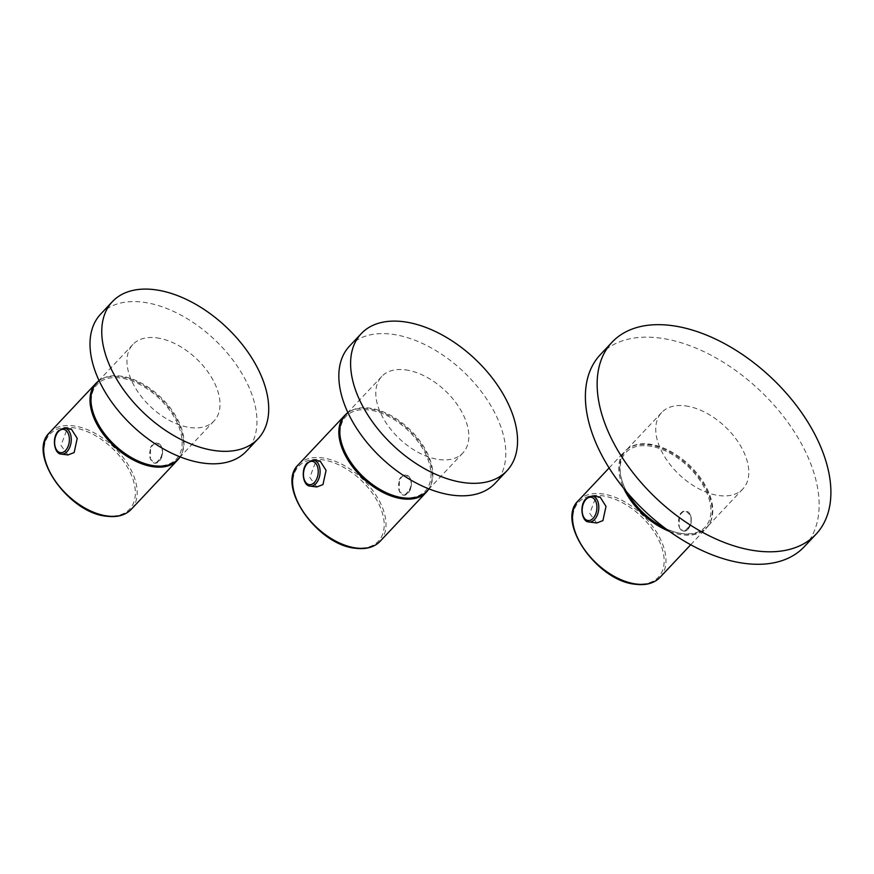 <?xml version="1.0" encoding="UTF-8"?>
<svg xmlns="http://www.w3.org/2000/svg" width="874" height="874" viewBox="0 0 874 874"><rect width="100%" height="100%" fill="white"/><g stroke="black" fill="none" stroke-linecap="round" stroke-linejoin="round"><path stroke-width="0.66" stroke-dasharray="4.37 3.28" d="M690.165 514.6A10.138 6.293 97.3 0 0 686.123 511.072A10.138 6.293 97.3 0 0 681.753 512.972A10.138 6.293 -82.7 0 0 679.251 527.055L679.295 515.627L683.381 511.279L685.708 511.017L690.416 515.19C691.563 518.872 691.126 522.63 689.116 526.465A10.138 6.293 -82.7 0 1 685.041 530.813L683.129 531.13L679.251 527.055A10.138 6.293 -82.7 0 0 683.534 531.184A10.138 6.293 -82.7 0 0 687.914 529.283A10.138 6.293 97.3 0 0 688.341 528.792A13.602 13.602 0 0 0 690.165 514.6A10.138 6.293 97.3 0 1 690.416 515.19A10.138 6.293 97.3 0 1 688.341 528.792M683.381 511.279A10.138 6.293 -82.7 0 0 679.295 515.627M669.44 531.37A56.023 33.332 -136.7 0 0 682.561 534.844A56.023 33.332 43.3 0 0 706.323 528.158A56.023 33.332 43.3 0 0 700.784 479.848A56.023 33.332 43.3 0 0 648.497 444.68A56.023 33.332 -136.7 0 0 624.735 451.366A56.023 33.332 -136.7 0 0 623.752 488.38M685.041 530.813L689.116 526.465M596.756 522.98L589.753 513.497L594.965 499.557L600.099 497.044M665.671 528.628A54.428 32.382 43.3 0 0 675.744 532.288A54.428 32.382 43.3 0 0 682.081 533.555A54.428 32.382 43.3 0 0 707.831 495.197A54.428 32.382 43.3 0 0 648.978 445.969A54.428 32.382 43.3 0 0 622.452 482.153A54.428 32.382 43.3 0 0 626.724 491.975M627.248 492.586A55.761 33.179 -136.7 0 1 622.135 481.181A55.761 33.179 -136.7 0 1 625.664 450.766A55.761 33.179 -136.7 0 1 649.316 444.112A55.761 33.179 -136.7 0 1 701.352 479.105A55.761 33.179 -136.7 0 1 706.869 527.197A55.761 33.179 -136.7 0 1 683.217 533.839A55.761 33.179 -136.7 0 1 676.727 532.55A55.761 33.179 -136.7 0 1 665.027 528.147M685.314 405.864A55.761 33.179 -136.7 0 1 737.361 440.857A55.761 33.179 -136.7 0 1 742.867 488.937A55.761 33.179 -136.7 0 1 719.215 495.591A55.761 33.179 -136.7 0 1 667.179 460.598A55.761 33.179 -136.7 0 1 661.662 412.517A55.761 33.179 -136.7 0 1 685.314 405.864M600.263 354.735A140.058 83.336 -136.7 0 1 659.684 338.03A140.058 83.336 43.3 0 1 790.413 425.933A140.058 83.336 43.3 0 1 804.266 546.709M403.438 475.27L405.765 475.008L410.474 479.181A10.138 6.293 97.3 0 1 408.398 492.783A13.602 13.602 0 0 0 410.223 478.591A10.138 6.293 97.3 0 0 406.181 475.063A10.138 6.293 97.3 0 0 401.8 476.953A10.138 6.293 -82.7 0 0 399.298 491.046L399.352 479.608L403.438 475.27A10.138 6.293 -82.7 0 0 399.352 479.608M410.223 478.591A10.138 6.293 97.3 0 1 410.474 479.181C411.61 482.863 411.184 486.621 409.174 490.456A10.138 6.293 -82.7 0 1 405.088 494.793L403.176 495.121L399.298 491.046A10.138 6.293 -82.7 0 0 403.591 495.165A10.138 6.293 -82.7 0 0 407.972 493.275A10.138 6.293 97.3 0 0 408.398 492.783M428.413 489.593A56.023 33.332 43.3 0 0 419.302 441.676A56.023 33.332 43.3 0 0 368.555 408.671A56.023 33.332 -136.7 0 0 347.207 413.173M405.088 494.793L409.174 490.456M316.814 486.96L309.8 477.488L315.022 463.548L320.146 461.035M395.791 496.279A54.428 32.382 43.3 0 0 402.127 497.535A54.428 32.382 43.3 0 0 427.889 459.189A54.428 32.382 43.3 0 0 369.036 409.961A54.428 32.382 43.3 0 0 342.51 446.133M345.711 414.757A55.761 33.179 -136.7 0 1 369.363 408.103A55.761 33.179 -136.7 0 1 421.41 443.096A55.761 33.179 -136.7 0 1 426.927 491.177M405.372 369.844A55.761 33.179 -136.7 0 1 457.408 404.848A55.761 33.179 -136.7 0 1 462.925 452.929A55.761 33.179 -136.7 0 1 439.272 459.582A55.761 33.179 -136.7 0 1 387.226 424.578A55.761 33.179 -136.7 0 1 381.719 376.497A55.761 33.179 -136.7 0 1 405.372 369.844M349.469 346.148A100.04 59.53 -136.7 0 1 391.902 334.218A100.04 59.53 43.3 0 1 485.288 397.004A100.04 59.53 43.3 0 1 495.176 483.278M154.6 443.26L156.927 442.998L161.635 447.171A10.138 6.293 97.3 0 1 159.56 460.773A13.602 13.602 0 0 0 161.384 446.581A10.138 6.293 97.3 0 0 157.342 443.052A10.138 6.293 97.3 0 0 152.961 444.942A10.138 6.293 -82.7 0 0 150.459 459.036L150.514 447.597L154.6 443.26A10.138 6.293 -82.7 0 0 150.514 447.597M161.384 446.581A10.138 6.293 97.3 0 1 161.635 447.171C162.772 450.842 162.345 454.611 160.335 458.446A10.138 6.293 -82.7 0 1 156.249 462.783L154.337 463.1L150.459 459.036A10.138 6.293 -82.7 0 0 154.753 463.154A10.138 6.293 -82.7 0 0 159.134 461.264A10.138 6.293 97.3 0 0 159.56 460.773M179.574 457.583A56.023 33.332 43.3 0 0 170.463 409.666A56.023 33.332 43.3 0 0 119.716 376.661A56.023 33.332 -136.7 0 0 98.369 381.162M156.249 462.783L160.335 458.446M67.975 454.95L60.962 445.467L66.184 431.538L71.307 429.025M146.952 464.269A54.428 32.382 43.3 0 0 153.289 465.525A54.428 32.382 43.3 0 0 179.05 427.178A54.428 32.382 43.3 0 0 120.197 377.95A54.428 32.382 43.3 0 0 93.671 414.123M96.872 382.746A55.761 33.179 -136.7 0 1 120.525 376.093A55.761 33.179 -136.7 0 1 172.571 411.086A55.761 33.179 -136.7 0 1 178.088 459.167M156.533 337.834A55.761 33.179 -136.7 0 1 208.569 372.827A55.761 33.179 -136.7 0 1 214.086 420.918A55.761 33.179 -136.7 0 1 190.434 427.572A55.761 33.179 -136.7 0 1 138.387 392.568A55.761 33.179 -136.7 0 1 132.881 344.487A55.761 33.179 -136.7 0 1 156.533 337.834M100.63 314.137A100.04 59.53 -136.7 0 1 143.063 302.207A100.04 59.53 43.3 0 1 236.45 364.993A100.04 59.53 43.3 0 1 246.337 451.268M578.435 500.562A56.023 33.332 -136.7 0 1 602.197 493.876A56.023 33.332 -136.7 0 1 654.484 529.043A56.023 33.332 -136.7 0 1 660.034 577.353M635.136 583.766A54.712 32.556 -136.7 0 1 575.966 534.265A54.712 32.556 -136.7 0 1 601.858 495.711A54.712 32.556 -136.7 0 1 661.028 545.212A54.712 32.556 -136.7 0 1 635.136 583.766M592.255 496.039A13.077 8.117 -82.7 0 0 586.607 498.486A13.077 8.117 -82.7 0 0 582.455 512.525A13.077 8.117 -82.7 0 0 588.912 521.964M298.482 464.553A56.023 33.332 -136.7 0 1 322.255 457.867A56.023 33.332 -136.7 0 1 374.542 493.034A56.023 33.332 -136.7 0 1 380.081 541.345M355.183 547.747A54.712 32.556 -136.7 0 1 296.024 498.256A54.712 32.556 -136.7 0 1 321.916 459.702A54.712 32.556 -136.7 0 1 381.075 509.203A54.712 32.556 -136.7 0 1 355.183 547.747M313.548 460.183A13.077 8.117 -82.7 0 0 307.91 462.63A13.077 8.117 -82.7 0 0 303.748 476.68A13.077 8.117 -82.7 0 0 310.215 486.119M49.643 432.543A56.023 33.332 -136.7 0 1 73.416 425.857A56.023 33.332 -136.7 0 1 125.703 461.013A56.023 33.332 -136.7 0 1 131.242 509.334M106.344 515.736A54.712 32.556 -136.7 0 1 47.185 466.246A54.712 32.556 -136.7 0 1 73.077 427.692A54.712 32.556 -136.7 0 1 132.236 477.182A54.712 32.556 -136.7 0 1 106.344 515.736M64.709 428.173A13.077 8.117 -82.7 0 0 59.071 430.62A13.077 8.117 -82.7 0 0 54.909 444.669A13.077 8.117 -82.7 0 0 61.377 454.109M690.711 544.742L706.323 528.158M609.123 467.951L624.735 451.366M675.744 532.288L676.727 532.55M622.452 482.153L622.135 481.181M742.867 488.937L706.869 527.197M661.662 412.517L625.664 450.766M462.925 452.929L429.058 488.916M381.719 376.497L347.841 412.495M214.086 420.918L180.208 456.905M132.881 344.487L99.002 380.485"/><path stroke-width="1.31" d="M669.44 531.37A56.023 33.332 -136.7 0 1 623.752 488.38M600.099 497.044L606.01 506.385L602.918 520.598L596.756 522.98L588.912 521.964A13.077 8.117 -82.7 0 0 594.56 519.517A13.077 8.117 -82.7 0 0 598.712 505.478A13.077 8.117 -82.7 0 0 592.255 496.039L600.099 497.044M626.724 491.975A54.428 32.382 43.3 0 0 665.671 528.628M665.027 528.147A55.761 33.179 -136.7 0 1 627.248 492.586M744.856 563.424A140.058 83.336 -136.7 0 1 614.116 475.522A140.058 83.336 -136.7 0 1 600.263 354.735L612.019 342.247A140.058 83.336 -136.7 0 1 671.44 325.532A140.058 83.336 43.3 0 1 802.168 413.435A140.058 83.336 43.3 0 1 816.021 534.222L804.266 546.709A140.058 83.336 43.3 0 1 744.856 563.424M816.021 534.222A140.058 83.336 43.3 0 1 756.611 550.937A140.058 83.336 -136.7 0 1 625.871 463.023A140.058 83.336 -136.7 0 1 612.019 342.247M426.381 492.138L380.081 541.345A56.023 33.332 -136.7 0 1 356.319 548.031A56.023 33.332 -136.7 0 1 304.032 512.863A56.023 33.332 -136.7 0 1 298.482 464.553L344.782 415.358A56.023 33.332 -136.7 0 0 350.321 463.668A56.023 33.332 -136.7 0 0 402.619 498.825A56.023 33.332 43.3 0 0 426.381 492.138A56.023 33.332 43.3 0 0 428.413 489.593M344.782 415.358A56.023 33.332 -136.7 0 1 347.207 413.173M320.146 461.035L326.068 470.376L322.965 484.578L316.814 486.96L310.215 486.119A13.077 8.117 -82.7 0 0 315.853 483.672A13.077 8.117 -82.7 0 0 320.015 469.622A13.077 8.117 -82.7 0 0 313.548 460.183L320.146 461.035M342.193 445.172L342.51 446.133A54.428 32.382 43.3 0 0 395.791 496.279L396.785 496.541A55.761 33.179 -136.7 0 1 342.193 445.172A55.761 33.179 -136.7 0 1 345.711 414.757L347.841 412.495M429.058 488.916L426.927 491.177A55.761 33.179 -136.7 0 1 403.275 497.83A55.761 33.179 -136.7 0 1 396.785 496.541M452.743 495.208A100.04 59.53 -136.7 0 1 359.356 432.422A100.04 59.53 -136.7 0 1 349.469 346.148L361.224 333.66A100.04 59.53 -136.7 0 1 403.657 321.719A100.04 59.53 43.3 0 1 497.044 384.516A100.04 59.53 43.3 0 1 506.931 470.78L495.176 483.278A100.04 59.53 43.3 0 1 452.743 495.208M506.931 470.78A100.04 59.53 43.3 0 1 464.498 482.721A100.04 59.53 -136.7 0 1 371.111 419.935A100.04 59.53 -136.7 0 1 361.224 333.66M177.542 460.128L131.242 509.334A56.023 33.332 -136.7 0 1 107.48 516.021A56.023 33.332 -136.7 0 1 55.193 480.853A56.023 33.332 -136.7 0 1 49.643 432.543L95.943 383.347A56.023 33.332 -136.7 0 0 101.482 431.658A56.023 33.332 -136.7 0 0 153.78 466.814A56.023 33.332 43.3 0 0 177.542 460.128A56.023 33.332 43.3 0 0 179.574 457.583M95.943 383.347A56.023 33.332 -136.7 0 1 98.369 381.162M71.307 429.025L77.229 438.366L74.126 452.568L67.975 454.95L61.377 454.109A13.077 8.117 -82.7 0 0 67.014 451.661A13.077 8.117 -82.7 0 0 71.176 437.612A13.077 8.117 -82.7 0 0 64.709 428.173L71.307 429.025M93.354 413.162L93.671 414.123A54.428 32.382 43.3 0 0 146.952 464.269L147.946 464.531A55.761 33.179 -136.7 0 1 93.354 413.162A55.761 33.179 -136.7 0 1 96.872 382.746L99.002 380.485M180.208 456.905L178.088 459.167A55.761 33.179 -136.7 0 1 154.436 465.82A55.761 33.179 -136.7 0 1 147.946 464.531M203.904 463.198A100.04 59.53 -136.7 0 1 110.517 400.412A100.04 59.53 -136.7 0 1 100.63 314.137L112.385 301.65A100.04 59.53 -136.7 0 1 154.818 289.709A100.04 59.53 43.3 0 1 248.205 352.506A100.04 59.53 43.3 0 1 258.092 438.77L246.337 451.268A100.04 59.53 43.3 0 1 203.904 463.198M258.092 438.77A100.04 59.53 43.3 0 1 215.66 450.711A100.04 59.53 -136.7 0 1 122.273 387.925A100.04 59.53 -136.7 0 1 112.385 301.65M690.711 544.742L660.034 577.353A56.023 33.332 -136.7 0 1 636.261 584.04A56.023 33.332 -136.7 0 1 583.974 548.872A56.023 33.332 -136.7 0 1 578.435 500.562L609.123 467.951M593.118 518.315A11.733 7.287 -82.7 0 0 596.013 502.004A11.733 7.287 -82.7 0 0 585.973 499.425A11.733 7.287 -82.7 0 0 583.078 515.736A11.733 7.287 -82.7 0 0 593.118 518.315M314.411 482.459A11.733 7.287 -82.7 0 0 317.317 466.148A11.733 7.287 -82.7 0 0 307.277 463.57A11.733 7.287 -82.7 0 0 304.381 479.892A11.733 7.287 -82.7 0 0 314.411 482.459M65.572 450.449A11.733 7.287 -82.7 0 0 68.478 434.138A11.733 7.287 -82.7 0 0 58.438 431.559A11.733 7.287 -82.7 0 0 55.543 447.881A11.733 7.287 -82.7 0 0 65.572 450.449M660.034 577.353C654.233 583.242 646.126 585.558 635.693 584.291C597.303 581.352 555.405 521.439 578.435 500.562M592.255 496.039L586.039 498.639C579.069 505.216 581.669 522.095 588.912 521.964M380.081 541.345C374.291 547.233 366.184 549.538 355.74 548.271C317.36 545.343 275.463 485.431 298.482 464.553M313.548 460.183L307.342 462.794C300.372 469.36 302.972 486.239 310.215 486.119M131.242 509.334C125.452 515.223 117.345 517.528 106.901 516.261C68.522 513.333 26.624 453.42 49.643 432.543M64.709 428.173L58.503 430.784C51.533 437.35 54.133 454.229 61.377 454.109"/></g></svg>
